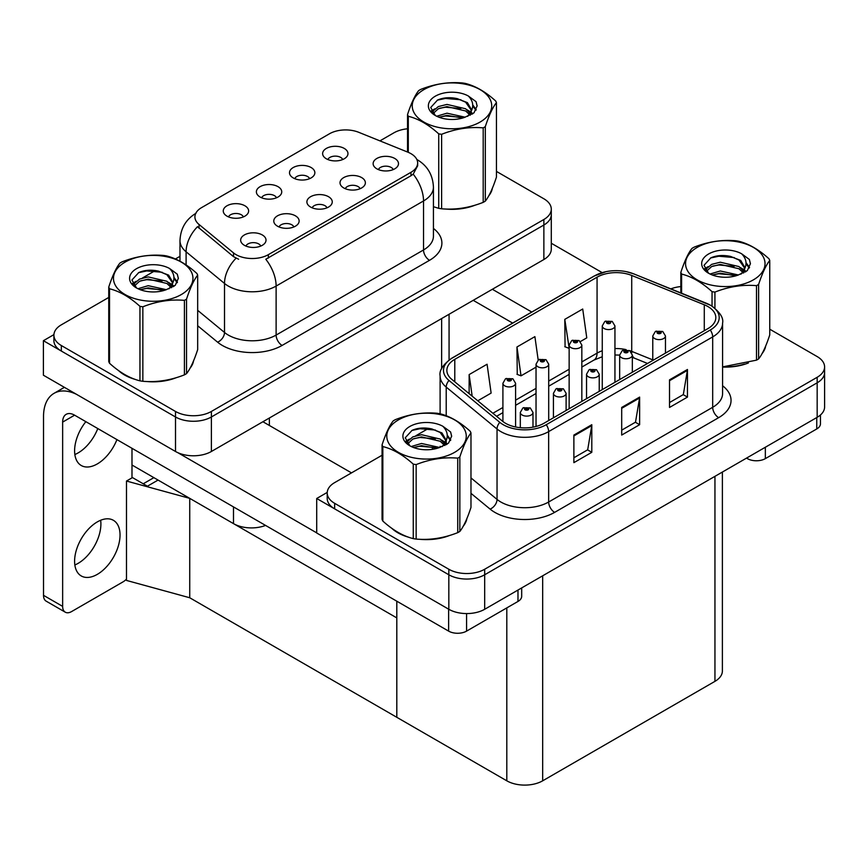 <?xml version="1.0" encoding="UTF-8"?>
<svg xmlns="http://www.w3.org/2000/svg" width="868" height="868" viewBox="0 0 868 868"><rect width="100%" height="100%" fill="white"/><g stroke="black" fill="none" stroke-linecap="round" stroke-linejoin="round"><path stroke-width="1.3" d="M326.997 207.821A7.606 4.394 0 0 0 324.957 205.683A7.606 4.394 0 0 0 317.46 204.577A7.606 4.394 0 0 0 312.154 207.821M328.538 196.71A12.684 7.324 0 0 0 312.296 195.897A12.684 7.324 0 0 0 308.097 205A12.684 7.324 0 0 0 310.614 207.061A12.684 7.324 0 0 0 331.055 205A12.684 7.324 0 0 0 328.538 196.71M276.491 197.785A7.606 4.394 0 0 0 274.44 195.647A7.606 4.394 0 0 0 266.943 194.53A7.606 4.394 0 0 0 261.637 197.785M278.031 186.674A12.684 7.324 0 0 0 261.778 185.85A12.684 7.324 0 0 0 257.579 194.953A12.684 7.324 0 0 0 260.096 197.025A12.684 7.324 0 0 0 280.548 194.953A12.684 7.324 0 0 0 278.031 186.674M293.883 226.949A7.606 4.394 0 0 0 291.843 224.801A7.606 4.394 0 0 0 284.346 223.694A7.606 4.394 0 0 0 279.04 226.949M295.424 215.828A12.684 7.324 0 0 0 279.181 215.014A12.684 7.324 0 0 0 274.972 224.118A12.684 7.324 0 0 0 277.489 226.19A12.684 7.324 0 0 0 297.941 224.118A12.684 7.324 0 0 0 295.424 215.828M260.769 246.067A7.606 4.394 0 0 0 258.718 243.93A7.606 4.394 0 0 0 251.221 242.812A7.606 4.394 0 0 0 245.915 246.067M262.31 234.957A12.684 7.324 0 0 0 246.056 234.132A12.684 7.324 0 0 0 241.857 243.235A12.684 7.324 0 0 0 244.375 245.308A12.684 7.324 0 0 0 264.827 243.235A12.684 7.324 0 0 0 262.31 234.957M360.111 188.703A7.606 4.394 0 0 0 358.072 186.566A7.606 4.394 0 0 0 350.574 185.448A7.606 4.394 0 0 0 345.269 188.703M361.663 177.593A12.684 7.324 0 0 0 345.41 176.779A12.684 7.324 0 0 0 341.211 185.871A12.684 7.324 0 0 0 343.728 187.944A12.684 7.324 0 0 0 364.18 185.871A12.684 7.324 0 0 0 361.663 177.593M393.237 169.585A7.606 4.394 0 0 0 391.186 167.448A7.606 4.394 0 0 0 383.699 166.331A7.606 4.394 0 0 0 378.394 169.585M394.777 158.475A12.684 7.324 0 0 0 378.524 157.65A12.684 7.324 0 0 0 374.325 166.754A12.684 7.324 0 0 0 376.842 168.826A12.684 7.324 0 0 0 397.294 166.754A12.684 7.324 0 0 0 394.777 158.475M342.719 159.538A7.606 4.394 0 0 0 340.679 157.401A7.606 4.394 0 0 0 333.182 156.294A7.606 4.394 0 0 0 327.876 159.538M344.26 148.428A12.684 7.324 0 0 0 328.017 147.614A12.684 7.324 0 0 0 323.818 156.707A12.684 7.324 0 0 0 326.335 158.779A12.684 7.324 0 0 0 346.777 156.707A12.684 7.324 0 0 0 344.26 148.428M309.605 178.667A7.606 4.394 0 0 0 307.565 176.519A7.606 4.394 0 0 0 300.068 175.412A7.606 4.394 0 0 0 294.762 178.667M311.145 167.546A12.684 7.324 0 0 0 294.903 166.732A12.684 7.324 0 0 0 290.693 175.835A12.684 7.324 0 0 0 293.21 177.907A12.684 7.324 0 0 0 313.663 175.835A12.684 7.324 0 0 0 311.145 167.546M243.365 216.902A7.606 4.394 0 0 0 241.326 214.765A7.606 4.394 0 0 0 233.828 213.647A7.606 4.394 0 0 0 228.523 216.902M244.917 205.792A12.684 7.324 0 0 0 228.664 204.967A12.684 7.324 0 0 0 224.465 214.071A12.684 7.324 0 0 0 226.982 216.143A12.684 7.324 0 0 0 247.434 214.071A12.684 7.324 0 0 0 244.917 205.792M410.976 153.679A22.828 13.183 0 0 0 407.927 152.193L358.701 132.294A22.828 13.183 0 0 0 329.471 133.78L201.604 207.604A22.828 13.183 0 0 0 194.909 216.924A22.828 13.183 0 0 0 199.043 224.476L233.514 252.903A22.828 13.183 0 0 0 268.342 254.66L410.976 172.309A22.828 13.183 0 0 0 417.66 162.989A22.828 13.183 0 0 0 410.976 153.679M265.554 525.422A25.356 14.647 180 0 1 233.492 523.621L131.99 465.02M53.925 334.625L43.4 340.701L175.51 416.976A25.356 14.647 0 0 0 211.38 416.976L543.867 225.018A25.356 14.647 0 0 0 551.288 214.656A25.356 14.647 0 0 1 543.867 225.018L211.38 416.976A25.356 14.647 0 0 1 175.51 416.976L61.335 351.052A25.356 14.647 0 0 1 53.903 340.701L53.903 335.178A25.356 14.647 0 0 0 61.335 345.529L175.51 411.454A25.356 14.647 0 0 0 211.38 411.454L543.867 219.495A25.356 14.647 0 0 0 551.288 209.134A25.356 14.647 0 0 0 543.867 198.783L496.442 171.408M43.4 340.701L43.4 375.215L175.51 451.49A25.356 14.647 0 0 0 211.38 451.49L543.867 259.532A25.356 14.647 0 0 0 551.288 249.17L551.288 209.134M158.052 480.069L147.419 486.21L131.99 477.302M189.734 597.759L189.734 498.362L396.806 617.908L396.806 717.304L189.734 597.759L126.489 580.432L126.489 481.035L189.734 498.362M153.875 477.65L143.231 483.791L132.468 477.584L126.489 481.035M382.061 455.244L334.636 482.619A25.356 14.647 0 0 0 327.214 492.97L327.214 498.492A25.356 14.647 0 0 0 334.636 508.843L448.821 574.768A25.356 14.647 0 0 0 484.68 574.768L817.168 382.81A25.356 14.647 0 0 0 824.6 372.448A25.356 14.647 0 0 1 817.168 382.81L484.68 574.768A25.356 14.647 0 0 1 448.821 574.768L316.711 498.492L316.711 533.006L448.821 609.282A25.356 14.647 0 0 0 484.68 609.282L817.168 417.324A25.356 14.647 0 0 0 824.6 406.962L824.6 366.925A25.356 14.647 0 0 0 817.168 356.574L769.753 329.2M327.225 492.416L316.711 498.492M722.382 472.051L722.382 670.997A25.356 14.647 180 0 1 714.95 681.347L542.674 780.809A25.356 14.647 180 0 1 506.803 780.809L396.806 717.304L396.806 601.198M118.493 370.527A40.579 23.425 0 0 0 124.515 374.976A40.579 23.425 0 0 0 135.343 379.435M417.66 162.989L417.66 165.788L413.19 174.142L410.976 175.748L265.782 259.25A29.588 17.078 60 0 1 276.122 286.071A33.819 19.519 180 0 1 228.295 286.071A33.819 19.519 180 0 1 224.508 283.456L186.099 251.796A33.819 19.519 180 0 1 179.98 240.599L179.98 261.203M238.635 259.25L233.514 256.657L197.503 226.689A29.588 19.79 129.5 0 0 186.099 251.796L186.099 264.924M433.436 206.747A40.579 23.425 0 0 0 434.119 206.942M445.045 208.993A40.579 23.425 0 0 0 475.111 205.163M488.814 195.745A40.579 23.425 0 0 0 492.351 188.302M146.28 381.486A40.579 23.425 0 0 0 176.334 377.656M190.038 368.249A40.579 23.425 0 0 0 193.575 360.806M407.526 128.779A25.356 14.647 0 0 0 393.822 132.869L379.934 140.876M179.98 256.32L175.39 258.979M155.383 270.523L142.504 277.966M108.75 297.442L61.335 324.827A25.356 14.647 0 0 0 53.903 335.178M391.793 528.319A40.579 23.425 0 0 0 397.826 532.768A40.579 23.425 0 0 0 408.654 537.227M707.897 306.534A27.049 15.624 180 0 1 715.818 317.579A27.049 15.624 180 0 1 707.897 328.625L543.867 423.324A27.049 15.624 180 0 1 502.572 421.24L451.761 379.338A27.049 15.624 180 0 1 446.868 370.386A27.049 15.624 180 0 1 454.789 359.341L597.065 277.196A27.049 15.624 180 0 1 631.72 275.449L704.284 304.776A27.049 15.624 180 0 1 707.897 306.534M710.284 305.156A30.434 17.566 0 0 0 706.226 303.182L633.651 273.843A30.434 17.566 0 0 0 626.349 271.673A30.434 17.566 0 0 0 606.048 271.673A30.434 17.566 0 0 0 594.678 275.818L452.402 357.952A30.434 17.566 0 0 0 448.995 380.455L499.805 422.358A30.434 17.566 0 0 0 546.254 424.702L710.284 330.003A30.434 17.566 0 0 0 710.284 305.156M573.878 435.063L573.878 462.666L591.802 452.315L591.802 424.702L573.878 435.063M573.878 457.772L587.69 449.798L591.737 425.624A6.76 3.906 -120 0 0 591.802 424.702M587.56 449.863L591.802 452.315M669.521 379.837L669.521 407.45L687.456 397.099L687.456 369.486L669.521 379.837M669.521 402.546L683.333 394.571L687.38 370.397A6.76 3.906 -120 0 0 687.456 369.486M683.214 394.647L687.456 397.099M621.694 407.45L621.694 435.063L639.629 424.702L639.629 397.099L621.694 407.45M621.694 430.159L635.506 422.184L639.553 398.011A6.76 3.906 -120 0 0 639.629 397.099M635.387 422.26L639.629 424.702M722.588 367.077A40.579 23.425 0 0 0 748.422 362.954M762.115 353.536A40.579 23.425 0 0 0 765.663 346.093M419.58 539.278A40.579 23.425 0 0 0 449.646 535.447M463.349 526.041A40.579 23.425 0 0 0 466.886 518.597M327.214 492.97A25.356 14.647 0 0 0 334.636 503.321L448.821 569.245A25.356 14.647 0 0 0 484.68 569.245L817.168 377.287A25.356 14.647 0 0 0 824.6 366.925M680.837 286.57A25.356 14.647 0 0 0 670.877 288.87M428.694 428.315L415.815 435.758M580.399 341.547L586.768 337.869L582.721 309.019L564.786 319.37L565.079 346.82M477.78 400.788L491.125 393.085L487.078 364.234L469.143 374.596L469.143 393.671M538.182 360.025L534.894 336.632L516.97 346.983L517.252 374.423M516.97 346.983L521.017 375.833L536.033 367.164M521.017 375.833L516.97 374.314M564.786 319.37L569.148 348.035M568.833 348.22L564.786 346.712M469.143 374.596L472.17 396.166M515.592 426.98L515.592 383.287A6.336 3.656 180 0 1 511.675 386.661A6.336 3.656 180 0 1 504.775 385.869A6.336 3.656 180 0 1 502.908 383.287L505.436 378.882A4.231 2.55 57.8 0 1 507.693 379.012A2.116 1.215 0 0 0 507.758 380.694A2.116 1.215 0 0 0 510.753 380.694A2.116 1.215 0 0 0 510.753 378.969A2.116 1.215 0 0 0 507.823 378.936L510.102 379.837L508.659 380.173L507.693 379.012M508.681 380.195L508.681 379.468M507.823 378.936A4.231 2.333 -117.9 0 0 505.849 378.643A4.231 2.333 -117.9 0 0 505.664 378.774M508.659 380.173L508.626 379.5M532.985 427.154L532.985 412.452A6.336 3.656 180 0 1 529.079 415.826A6.336 3.656 180 0 1 522.167 415.034A6.336 3.656 180 0 1 520.312 412.452L522.84 408.047A4.231 2.55 57.8 0 1 525.086 408.177A2.116 1.215 0 0 0 525.151 409.859A2.116 1.215 0 0 0 528.145 409.859A2.116 1.215 0 0 0 528.145 408.134A2.116 1.215 0 0 0 525.216 408.101L527.494 409.002L526.051 409.338L525.086 408.177M526.073 409.36L526.073 408.633M525.216 408.101A4.231 2.333 -117.9 0 0 523.241 407.808A4.231 2.333 -117.9 0 0 523.057 407.927M526.03 409.327L526.03 408.665M765.348 447.237L765.348 458.629L816.755 428.955L816.755 417.562M602.197 272.639L551.288 243.246M531.759 312.035L492.34 289.272M820.466 414.98L820.466 423.768A12.684 7.324 180 0 1 816.755 428.955M765.348 458.629A12.684 7.324 180 0 1 747.413 458.629L747.413 457.599M473.201 300.317L512.63 323.08M746.513 458.109L747.413 458.629M100.655 520.257A32.127 18.543 -60 0 1 78.196 563.31A32.127 18.543 -60 0 1 74.854 564.96M97.325 521.896A32.127 18.543 -60 0 1 113.382 520.301A32.127 18.543 -60 0 1 118.308 546.048A32.127 18.543 -60 0 1 97.325 574.356A32.127 18.543 -60 0 1 81.256 575.951A32.127 18.543 -60 0 1 76.33 550.203A32.127 18.543 -60 0 1 97.325 521.896M97.791 428.564A32.127 18.543 -60 0 1 78.196 452.868A32.127 18.543 -60 0 1 74.854 454.517M116.92 439.609A32.127 18.543 -60 0 1 97.325 463.913A32.127 18.543 -60 0 1 81.256 465.508A32.127 18.543 -60 0 1 85.845 421.674M466.572 613.567L466.572 631.123L517.979 601.448L517.979 590.056M351.497 472.886L262.906 421.739M316.711 532.865L177.701 452.608M62.648 606.385A12.684 7.324 120 0 0 65.274 612.19L46.145 601.144A12.684 7.324 -60 0 1 43.519 595.34L62.648 606.385L62.648 422.087A16.904 9.765 60 0 1 66.152 414.34A16.904 9.765 60 0 1 74.605 415.175L448.637 631.123L448.637 609.173M76.46 394.3A50.724 29.284 -120 0 0 54.022 393.345A50.724 29.284 -120 0 0 43.519 416.564L43.519 595.34M65.274 612.19A12.684 7.324 120 0 0 71.61 611.56L123.028 581.875A12.684 7.324 120 0 0 126.489 579.075M131.99 477.856L131.99 448.311M521.69 587.907L521.69 596.273A12.684 7.324 180 0 1 517.979 601.448M466.572 631.123A12.684 7.324 180 0 1 448.637 631.123M548.706 420.524L548.706 364.169A6.336 3.656 180 0 1 544.8 367.544A6.336 3.656 180 0 1 537.889 366.752A6.336 3.656 180 0 1 536.033 364.169L538.561 359.764A4.231 2.55 57.8 0 1 540.807 359.884A2.116 1.215 0 0 0 540.872 361.576A2.116 1.215 0 0 0 543.867 361.576A2.116 1.215 0 0 0 543.867 359.851A2.116 1.215 0 0 0 540.938 359.819L543.216 360.708L541.773 361.055L540.807 359.884M541.795 361.077L541.795 360.35M540.938 359.819A4.231 2.333 -117.9 0 0 538.963 359.526A4.231 2.333 -117.9 0 0 538.778 359.645M541.751 361.045L541.751 360.383M581.831 401.407L581.831 345.041A6.336 3.656 180 0 1 577.914 348.426A6.336 3.656 180 0 1 571.003 347.634A6.336 3.656 180 0 1 569.148 345.041L571.676 340.647A4.231 2.55 57.8 0 1 573.932 340.766A2.116 1.215 0 0 0 573.998 342.459A2.116 1.215 0 0 0 576.981 342.459A2.116 1.215 0 0 0 576.981 340.733A2.116 1.215 0 0 0 574.063 340.69L576.33 341.591L574.887 341.938L573.932 340.766M574.92 341.949L574.92 341.233M574.063 340.69A4.231 2.333 -117.9 0 0 572.088 340.408A4.231 2.333 -117.9 0 0 571.893 340.527M574.887 341.938L574.866 341.265M614.945 382.289L614.945 325.923A6.336 3.656 180 0 1 611.029 329.308A6.336 3.656 180 0 1 604.117 328.516A6.336 3.656 180 0 1 602.262 325.923L604.79 321.518A4.231 2.55 57.8 0 1 607.047 321.648A2.116 1.215 0 0 0 607.112 323.341A2.116 1.215 0 0 0 610.095 323.341A2.116 1.215 0 0 0 610.095 321.605A2.116 1.215 0 0 0 607.177 321.572L609.206 322.126L608.012 322.82L608.034 322.115M607.177 321.572A4.231 2.333 -117.9 0 0 605.202 321.29A4.231 2.333 -117.9 0 0 605.018 321.41M607.98 322.798L607.047 321.648M608.012 322.82L607.98 322.147M566.11 410.477L566.11 393.323A6.336 3.656 180 0 1 562.193 396.709A6.336 3.656 180 0 1 555.281 395.916A6.336 3.656 180 0 1 553.426 393.323L555.954 388.929A4.231 2.55 57.8 0 1 558.211 389.048A2.116 1.215 0 0 0 558.276 390.741A2.116 1.215 0 0 0 561.26 390.741A2.116 1.215 0 0 0 561.26 389.016A2.116 1.215 0 0 0 558.341 388.972L560.609 389.873L559.166 390.22L558.211 389.048M559.198 390.231L559.198 389.515M558.341 388.972A4.231 2.333 -117.9 0 0 556.366 388.69A4.231 2.333 -117.9 0 0 556.171 388.81M559.166 390.22L559.144 389.548M599.224 391.359L599.224 374.206A6.336 3.656 180 0 1 595.307 377.591A6.336 3.656 180 0 1 588.395 376.799A6.336 3.656 180 0 1 586.54 374.206L589.068 369.811A4.231 2.55 57.8 0 1 591.325 369.931A2.116 1.215 0 0 0 591.39 371.623A2.116 1.215 0 0 0 594.374 371.623A2.116 1.215 0 0 0 594.374 369.898A2.116 1.215 0 0 0 591.455 369.855L593.484 370.408L592.291 371.103L592.312 370.397M591.455 369.855A4.231 2.333 -117.9 0 0 589.48 369.573A4.231 2.333 -117.9 0 0 589.296 369.692M592.258 371.081L591.325 369.931M592.291 371.103L592.258 370.43M632.338 372.242L632.338 355.088A6.336 3.656 180 0 1 628.432 358.473A6.336 3.656 180 0 1 621.521 357.681A6.336 3.656 180 0 1 619.665 355.088L622.193 350.683A4.231 2.55 57.8 0 1 624.439 350.813A2.116 1.215 0 0 0 624.504 352.495A2.116 1.215 0 0 0 627.499 352.495A2.116 1.215 0 0 0 627.499 350.77A2.116 1.215 0 0 0 624.569 350.737L626.848 351.638L625.405 351.985L624.439 350.813M625.427 351.996L625.427 351.28M624.569 350.737A4.231 2.333 -117.9 0 0 622.595 350.455A4.231 2.333 -117.9 0 0 622.41 350.574M625.405 351.985L625.372 351.301M665.463 353.124L665.463 335.97A6.336 3.656 180 0 1 661.546 339.345A6.336 3.656 180 0 1 654.635 338.553A6.336 3.656 180 0 1 652.779 335.97L655.307 331.565A4.231 2.55 57.8 0 1 657.564 331.695A2.116 1.215 0 0 0 657.619 333.377A2.116 1.215 0 0 0 660.613 333.377A2.116 1.215 0 0 0 660.613 331.652A2.116 1.215 0 0 0 657.694 331.619L659.962 332.52L658.519 332.856L658.552 332.151M657.694 331.619A4.231 2.333 -117.9 0 0 655.709 331.326A4.231 2.333 -117.9 0 0 655.524 331.457M658.497 332.845L657.564 331.695M658.519 332.856L658.497 332.184M490.952 191.513A40.156 23.186 180 0 1 490.518 192.436M471.085 206.302A40.156 23.186 180 0 1 450.611 209.079M764.252 349.305A40.156 23.186 180 0 1 763.829 350.227M744.386 364.093A40.156 23.186 180 0 1 723.912 366.871M192.175 364.007A40.156 23.186 180 0 1 191.741 364.929M172.309 378.806A40.156 23.186 180 0 1 151.835 381.573M130.352 377.461A40.156 23.186 180 0 1 124.818 374.802A40.156 23.186 180 0 1 121.173 372.383M465.487 521.798A40.156 23.186 180 0 1 465.053 522.72M445.609 536.598A40.156 23.186 180 0 1 425.146 539.364M403.653 535.252A40.156 23.186 180 0 1 398.13 532.594A40.156 23.186 180 0 1 394.484 530.174M423.888 89.621A39.733 22.937 -0 0 0 423.888 122.062A39.733 22.937 -0 0 0 480.08 122.062A39.733 22.937 -0 0 0 480.08 89.621A39.733 22.937 -0 0 0 423.888 89.621M433.436 206.703L438.731 208.342A45.646 26.355 -0 0 0 441.617 208.787C455.418 210.002 469.273 207.853 483.194 202.363A45.646 26.355 -0 0 0 484.268 201.756A45.646 26.355 -0 0 0 485.31 201.137C488.999 196.515 492.72 188.508 496.442 177.137L496.442 102.641A45.646 26.355 -0 0 0 495.671 100.981C485.505 91.758 475.36 85.91 465.237 83.404A45.646 26.355 -0 0 0 462.351 82.959C448.43 81.776 434.575 83.914 420.785 89.393A45.646 26.355 -0 0 0 419.7 89.99A45.646 26.355 -0 0 0 418.669 90.608C414.937 95.306 411.226 103.303 407.526 114.609A45.646 26.355 -0 0 0 408.296 116.279L408.296 152.356M438.731 208.342L438.731 133.856C428.564 124.634 418.419 118.786 408.296 116.279M438.731 133.856A45.646 26.355 -0 0 0 441.617 134.301L441.617 208.787M483.194 202.363L483.194 127.867C469.393 126.663 455.537 128.8 441.617 134.301M483.194 127.867A45.646 26.355 -0 0 0 484.268 127.27A45.646 26.355 -0 0 0 485.31 126.641L485.31 201.137M465.139 117.202L446.987 113.187L436.691 116.225M462.601 118.026L446.987 115.379L439.002 117.234M470.098 113.361L465.649 108.771L446.987 104.42L438.318 106.58L433.316 110.844L432.665 113.165M469.393 114.457L465.649 110.963L446.987 106.612L438.318 108.771L433.056 113.6M467.689 116.355L470.651 112.243L471.313 109.346L467.418 102.63L456.818 98.54C449.591 97.075 443.157 97.585 437.526 100.07L430.723 107.491L435.291 115.433M470.293 115.205L471.313 111.082M471.248 110.214L465.649 102.196L457.327 98.637M435.28 96.196A23.62 13.638 -0 0 0 435.28 115.487A23.62 13.638 -0 0 0 464.814 117.288L474.015 112.829L477.118 105.842L476.065 101.675L468.319 95.99A23.62 13.638 -0 0 0 435.28 96.196M468.319 95.99C473.244 100.992 474.015 106.406 470.651 112.232M407.526 152.03L407.526 114.609M496.442 102.641C492.742 107.274 489.031 115.27 485.31 126.641M460.865 117.288L445.479 115.976L439.36 117.082M472.116 114.175L471.031 113.307M470.38 112.84L469.284 112.124M460.865 108.522L445.479 107.209L439.36 108.316M433.436 110.637L431.635 111.744M475.957 110.214L472.713 105.95M460.93 99.777L445.479 98.442L437.244 100.2M477.118 106.059L476.065 101.675M472.81 113.719L471.226 112.363M470.749 112.005L466.973 109.748M434.933 108.793L431.222 110.941M476.217 109.693L472.713 104.854M697.199 247.413A39.733 22.937 -0 0 0 697.199 279.854A39.733 22.937 -0 0 0 753.391 279.854A39.733 22.937 -0 0 0 753.391 247.413A39.733 22.937 -0 0 0 697.199 247.413M722.588 366.882L756.495 360.155A45.646 26.355 -0 0 0 757.569 359.547A45.646 26.355 -0 0 0 758.61 358.929C762.31 354.307 766.021 346.299 769.753 334.929L769.753 260.443A45.646 26.355 -0 0 0 768.972 258.772C758.806 249.561 748.661 243.702 738.549 241.196A45.646 26.355 -0 0 0 735.652 240.751C721.742 239.568 707.887 241.705 694.085 247.185A45.646 26.355 -0 0 0 693.011 247.781A45.646 26.355 -0 0 0 691.97 248.411C688.248 253.098 684.526 261.094 680.837 272.411A45.646 26.355 -0 0 0 681.608 274.071L681.608 293.21M712.042 306.089L712.042 291.648C701.865 282.425 691.72 276.577 681.608 274.071M712.042 291.648A45.646 26.355 -0 0 0 714.928 292.093L714.928 308.183M756.495 360.155L756.495 285.659C742.693 284.454 728.838 286.592 714.928 292.093M756.495 285.659A45.646 26.355 -0 0 0 757.569 285.062A45.646 26.355 -0 0 0 758.61 284.444L758.61 358.929M738.44 274.993L720.288 270.979L709.991 274.028M735.912 275.818L720.288 273.17L712.303 275.026M743.409 271.152L738.961 266.563L720.288 262.212L711.63 264.371L706.628 268.646L705.966 270.968M742.693 272.248L738.961 268.755L720.288 264.404L711.63 266.563L706.368 271.391M740.99 274.147L743.963 270.035L744.614 267.138L740.73 260.433L730.129 256.331C722.892 254.867 716.469 255.376 710.827 257.861L704.024 265.282L708.592 273.236A23.62 13.638 -0 0 0 738.115 275.08L747.326 270.621L750.429 263.633L749.366 259.467L741.63 253.781A23.62 13.638 -0 0 0 708.592 253.988A23.62 13.638 -0 0 0 708.592 273.279M743.594 272.997L744.614 268.874M744.56 268.006L738.961 259.988L730.628 256.429M741.63 253.781C746.545 258.783 747.326 264.197 743.963 270.024M680.837 292.896L680.837 272.411M769.753 260.443C766.053 265.065 762.343 273.062 758.61 284.444M734.176 275.08L718.791 273.767L712.661 274.874M745.417 271.977L744.343 271.109M743.692 270.632L742.585 269.915M734.176 266.313L718.791 265L712.661 266.107M706.747 268.429L704.935 269.536M749.258 268.006L746.024 263.742M734.241 257.568L718.791 256.234L710.545 257.991M750.429 263.85L749.366 259.467M746.122 271.51L744.538 270.154M744.06 269.796L740.274 267.539M708.234 266.584L704.534 268.733M749.529 267.485L746.013 262.646M125.122 262.114A39.733 22.937 -0 0 0 125.122 294.556A39.733 22.937 -0 0 0 181.303 294.556A39.733 22.937 -0 0 0 181.303 262.114A39.733 22.937 -0 0 0 125.122 262.114M120.934 262.483A45.646 26.355 -0 0 0 119.892 263.113C116.16 267.8 112.449 275.796 108.75 287.113A45.646 26.355 -0 0 0 109.531 288.773L109.531 363.269C119.643 372.448 129.788 378.307 139.954 380.835A45.646 26.355 -0 0 0 142.851 381.28C156.652 382.495 170.508 380.347 184.417 374.857A45.646 26.355 -0 0 0 185.492 374.249A45.646 26.355 -0 0 0 186.533 373.631C190.233 369.009 193.944 361.012 197.676 349.63L197.676 275.145A45.646 26.355 -0 0 0 196.895 273.474C186.728 264.263 176.584 258.404 166.472 255.908A45.646 26.355 -0 0 0 163.575 255.452C149.665 254.27 135.809 256.407 122.008 261.886A45.646 26.355 -0 0 0 120.934 262.483M139.954 380.835L139.954 306.35C129.788 297.127 119.643 291.279 109.531 288.773M139.954 306.35A45.646 26.355 -0 0 0 142.851 306.795L142.851 381.28M184.417 374.857L184.417 300.361C170.616 299.156 156.761 301.294 142.851 306.795M184.417 300.361A45.646 26.355 -0 0 0 185.492 299.764A45.646 26.355 -0 0 0 186.533 299.145L186.533 373.631M108.75 287.113L108.75 361.598A45.646 26.355 -0 0 0 109.531 363.269M166.363 289.695L148.211 285.68L137.914 288.729M163.824 290.52L148.211 287.872L140.225 289.728M171.332 285.854L166.873 281.265L148.211 276.914L139.553 279.073L134.551 283.348L133.889 285.67M170.616 286.95L166.873 283.456L148.211 279.105L139.553 281.265L134.29 286.093M168.913 288.849L171.886 284.726L172.537 281.84L168.652 275.134L158.041 271.033C150.815 269.568 144.381 270.078 138.75 272.574L131.947 279.984L136.515 287.937A23.62 13.638 -0 0 0 166.038 289.782L175.249 285.322L178.352 278.335L177.289 274.169L169.553 268.483A23.62 13.638 -0 0 0 136.515 268.689A23.62 13.638 -0 0 0 136.515 287.981M171.517 287.699L172.537 283.576M172.482 282.708L166.873 274.689L158.551 271.131M169.553 268.483C174.468 273.485 175.249 278.899 171.886 284.726M197.676 275.145C193.976 279.767 190.266 287.764 186.533 299.145M162.099 289.782L146.703 288.469L140.583 289.586M173.34 286.679L172.265 285.811M171.604 285.333L170.508 284.617M162.099 281.015L146.703 279.702L140.583 280.82M134.659 283.131L132.858 284.237M177.18 282.708L173.936 278.444M162.164 272.27L146.703 270.935L138.468 272.704M178.352 278.552L177.289 274.169M174.045 286.212L172.45 284.856M171.983 284.509L168.197 282.241M136.157 281.286L132.457 283.435M177.452 282.187L173.936 277.348M398.423 419.906A39.733 22.937 -0 0 0 398.423 452.347A39.733 22.937 -0 0 0 454.615 452.347A39.733 22.937 -0 0 0 454.615 419.906A39.733 22.937 -0 0 0 398.423 419.906M394.235 420.275A45.646 26.355 -0 0 0 393.204 420.904C389.472 425.591 385.761 433.588 382.061 444.904A45.646 26.355 -0 0 0 382.831 446.564L382.831 521.06C392.954 530.24 403.099 536.099 413.266 538.627A45.646 26.355 -0 0 0 416.152 539.071C429.953 540.287 443.808 538.138 457.729 532.648A45.646 26.355 -0 0 0 458.803 532.041A45.646 26.355 -0 0 0 459.845 531.422C463.534 526.8 467.255 518.804 470.977 507.422L470.977 432.937A45.646 26.355 -0 0 0 470.206 431.266C460.04 422.054 449.895 416.195 439.772 413.7A45.646 26.355 -0 0 0 436.886 413.244C422.966 412.061 409.11 414.199 395.32 419.678A45.646 26.355 -0 0 0 394.235 420.275M413.266 538.627L413.266 464.141C403.099 454.919 392.954 449.071 382.831 446.564M413.266 464.141A45.646 26.355 -0 0 0 416.152 464.586L416.152 539.071M457.729 532.648L457.729 458.152C443.928 456.948 430.072 459.096 416.152 464.586M457.729 458.152A45.646 26.355 -0 0 0 458.803 457.555A45.646 26.355 -0 0 0 459.845 456.937L459.845 531.422M382.061 444.904L382.061 519.389A45.646 26.355 -0 0 0 382.831 521.06M439.664 447.487L421.522 443.472L411.215 446.521M437.136 448.311L421.522 445.664L413.537 447.519M444.633 443.646L440.184 439.056L421.522 434.705L412.853 436.864L407.851 441.139L407.2 443.461M443.917 444.741L440.184 441.248L421.522 436.897L412.853 439.056L407.591 443.884M442.224 446.64L445.186 442.528L445.848 439.631L441.953 432.926L431.353 428.835C424.126 427.36 417.692 427.87 412.061 430.365L405.248 437.776L409.826 445.729M444.828 445.49L445.848 441.367M445.783 440.499L440.184 432.481L431.863 428.922M409.815 426.481A23.62 13.638 -0 0 0 409.815 445.772A23.62 13.638 -0 0 0 439.349 447.584L448.55 443.114L451.653 436.127L450.601 431.96L442.854 426.275A23.62 13.638 -0 0 0 409.815 426.481M442.854 426.275C447.779 431.277 448.55 436.691 445.186 442.517M470.977 432.937C467.277 437.559 463.566 445.555 459.845 456.937M435.4 447.573L420.014 446.26L413.895 447.378M446.651 444.47L445.566 443.602M444.915 443.125L443.819 442.409M435.4 438.807L420.014 437.494L413.895 438.611M407.971 440.922L406.17 442.029M450.492 440.499L447.248 436.235M435.465 430.061L420.014 428.727L411.779 430.495M451.653 436.344L450.601 431.96M447.346 444.004L445.761 442.647M445.284 442.3L441.508 440.033M409.457 439.078L405.757 441.237M450.752 439.978L447.248 435.139M233.492 523.621L233.492 506.912M543.867 259.532L543.867 219.495M211.38 451.49L211.38 411.454M175.51 451.49L175.51 411.454M441.638 368.802L441.638 318.545M269.362 425.461L269.362 418.007M199.043 224.476L199.043 228.241M233.514 252.903L233.514 256.657M268.342 254.66L268.342 258.1M410.976 172.309L410.976 175.748M448.821 609.282L448.821 569.245M484.68 609.282L484.68 569.245M817.168 417.324L817.168 377.287M714.95 681.347L714.95 476.337M542.674 780.809L542.674 575.799M506.803 780.809L506.803 607.904M433.436 228.425A42.272 24.402 180 0 1 429.508 260.324L282.1 345.431A8.452 4.883 60 0 1 276.122 335.07L423.53 249.962A33.819 19.519 0 0 0 433.436 236.161L433.436 187.152A33.819 19.519 180 0 1 423.53 200.953A29.588 17.078 -120 0 0 413.19 174.142M282.1 345.431A42.272 24.402 180 0 1 222.316 345.431A42.272 24.402 180 0 1 217.586 342.166L197.676 325.75M236.031 258.23A29.588 19.79 129.5 0 0 224.508 283.456L224.508 332.466A33.819 19.519 0 0 0 228.295 335.07A33.819 19.519 0 0 0 276.122 335.07L276.122 286.071L423.53 200.953L423.53 249.962A8.452 4.883 60 0 0 429.508 260.324M61.335 345.529L61.335 351.052M197.676 310.343L224.508 332.466A8.452 5.653 -50.5 0 1 217.586 342.166M722.588 385.761A42.272 24.402 180 0 1 718.661 417.66L554.63 512.37A8.452 4.883 60 0 1 548.652 502.008L712.682 407.309A33.819 19.519 0 0 0 722.588 393.508L722.588 323.102A33.819 19.519 180 0 1 712.682 336.903A8.452 4.883 -120 0 0 710.284 330.003M554.63 512.37A42.272 24.402 180 0 1 494.847 512.37A42.272 24.402 180 0 1 490.105 509.104L470.977 493.339M499.805 422.358A8.452 5.653 129.5 0 0 497.038 428.998L497.038 499.404A33.819 19.519 0 0 0 500.825 502.008A33.819 19.519 0 0 0 548.652 502.008L548.652 431.602A33.819 19.519 180 0 1 497.038 428.998L446.217 387.106A33.819 19.519 180 0 1 440.109 375.898L440.109 413.786M606.048 271.673L594.038 276.089A8.452 4.883 60 0 1 594.678 275.818M452.402 357.952A8.452 4.883 -120 0 0 451.761 358.224C442.94 364.603 439.056 370.495 440.109 375.898M448.995 380.455A8.452 5.653 129.5 0 0 446.217 387.106L446.217 415.761M546.254 424.702A8.452 4.883 60 0 1 548.652 431.602L712.682 336.903L712.682 407.309A8.452 4.883 60 0 0 718.661 417.66M432.177 449.364A42.272 24.402 180 0 1 433.132 446.814M334.636 503.321L334.636 508.843M446.217 440.586L446.217 444.731M440.109 446.315A33.819 19.519 0 0 0 440.152 447.346M470.977 477.921L497.038 499.404A8.452 5.653 -50.5 0 1 490.105 509.104M454.789 359.341L454.789 381.844M704.284 304.776L704.284 330.708M631.72 275.449L631.72 351.377A27.049 15.624 0 0 0 629.756 350.65M652.779 359.884L631.72 351.377A15.212 7.128 -68 0 0 631.774 352.788M626.132 349.641A27.049 15.624 0 0 0 614.945 348.567M602.262 350.781A27.049 15.624 0 0 0 597.065 353.124L581.831 361.923M597.065 277.196L597.065 353.124A15.212 8.788 60 0 1 593.918 360.09L581.831 367.066M569.148 369.247L548.706 381.041M536.033 388.365L515.592 400.159M502.908 407.483L492.905 413.266M647.55 363.464L634.736 358.289A15.212 7.128 -68 0 1 632.338 355.479M621.694 408.318L639.553 398.011M669.521 380.716L687.38 370.397M573.878 435.931L591.737 425.624M74.605 415.175L62.648 422.087M449.071 359.97L449.071 314.259M433.436 187.152C432.861 174.989 427.523 165.875 417.399 159.799L416.835 159.484M196.016 213.246C185.904 219.322 180.555 228.436 179.98 240.599M722.588 323.102C723.728 317.84 719.843 311.948 710.925 305.428L633.911 273.93L626.349 271.673M594.038 276.089L451.761 358.224M634.736 358.289L632.338 357.41M619.665 379.566L619.665 355.088L614.945 354.99M602.262 356.748L593.918 360.09M569.148 374.39L548.706 386.195M536.033 393.508L515.592 405.313M502.908 412.636L496.572 416.293M515.592 383.287L512.858 378.763L505.849 378.643M502.908 421.512L502.908 383.287M532.985 412.452L530.261 407.927L523.241 407.808M520.312 427.685L520.312 412.452M54.022 393.345L64.406 387.345M548.706 364.169L545.983 359.645L538.963 359.526M536.033 426.47L536.033 364.169M581.831 345.041L579.097 340.516L572.088 340.408M569.148 408.73L569.148 345.041M614.945 325.923L612.211 321.399L605.202 321.29M602.262 389.602L602.262 325.923M566.11 393.323L563.375 388.799L556.366 388.69M553.426 417.801L553.426 393.323M599.224 374.206L596.49 369.681L589.48 369.573M586.54 398.683L586.54 374.206M632.338 355.088L629.604 350.564L622.595 350.455M665.463 335.97L662.729 331.446L655.709 331.326M652.779 360.448L652.779 335.97"/></g></svg>
